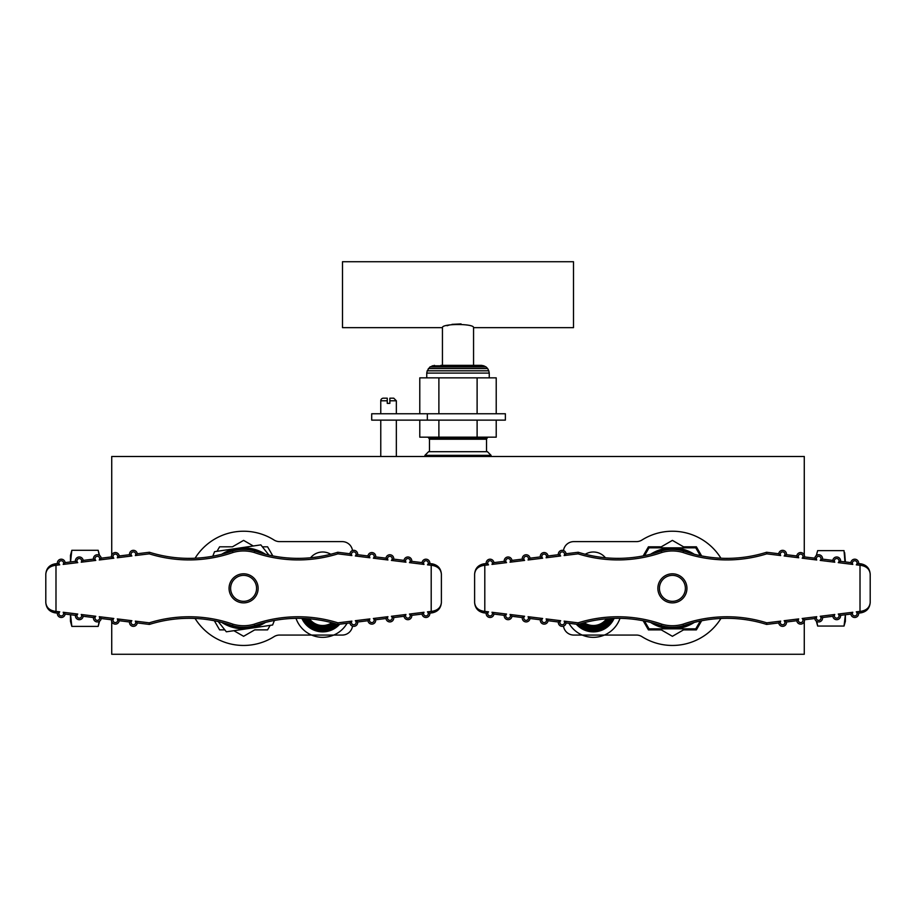 <?xml version="1.0" encoding="UTF-8"?>
<svg xmlns="http://www.w3.org/2000/svg" width="916" height="916" viewBox="0 0 916 916"><rect width="100%" height="100%" fill="white"/><g stroke="black" fill="none" stroke-linecap="round" stroke-linejoin="round"><path stroke-width="1.37" d="M659.428 588.347A12.984 12.984 0 0 0 672.401 601.32A12.984 12.984 0 0 0 685.386 588.347A12.984 12.984 0 0 0 672.401 575.362A12.984 12.984 0 0 0 659.428 588.347A12.984 12.984 0 0 1 672.401 575.362A12.984 12.984 0 0 1 685.386 588.347M486.178 563.077A3.893 3.893 0 0 0 486.201 563.558A3.893 3.893 0 0 1 489.831 559.195A3.893 3.893 0 0 1 493.93 562.607L504.247 561.348A3.893 3.893 0 0 1 507.865 556.985A3.893 3.893 0 0 1 511.975 560.397L522.28 559.126A3.893 3.893 0 0 1 525.899 554.764A3.893 3.893 0 0 1 530.009 558.176L540.314 556.917A3.893 3.893 0 0 1 543.932 552.554A3.893 3.893 0 0 1 548.043 555.966L558.348 554.695A3.893 3.893 0 0 1 561.966 550.333A3.893 3.893 0 0 1 566.077 553.745L578.225 552.256A131.996 131.996 0 0 0 661.237 551.043L661.718 552.52L661.237 551.043A38.941 38.941 0 0 1 683.565 551.043L683.096 552.52L683.565 551.043A131.996 131.996 0 0 0 766.589 552.256L766.738 553.848L766.589 552.256L778.737 553.745A3.893 3.893 0 0 1 782.837 550.333A3.893 3.893 0 0 1 786.466 554.695L796.771 555.966A3.893 3.893 0 0 1 800.87 552.554A3.893 3.893 0 0 1 804.5 556.917L814.805 558.176A3.893 3.893 0 0 1 818.915 554.764A3.893 3.893 0 0 1 822.534 559.126L832.839 560.397A3.893 3.893 0 0 1 836.949 556.985A3.893 3.893 0 0 1 840.567 561.348L850.872 562.607A3.893 3.893 0 0 1 854.983 559.195A3.893 3.893 0 0 1 858.601 563.558L861.086 563.855C866.673 565.035 869.708 568.47 870.2 574.172L870.2 602.522C869.708 608.213 866.673 611.648 861.086 612.827L858.601 613.125A3.893 3.893 0 0 1 854.983 617.487A3.893 3.893 0 0 1 850.872 614.075L840.567 615.346A3.893 3.893 0 0 1 836.949 619.697A3.893 3.893 0 0 1 832.839 616.285L822.534 617.556A3.893 3.893 0 0 1 818.915 621.918A3.893 3.893 0 0 1 814.805 618.506L804.5 619.766A3.893 3.893 0 0 1 800.87 624.128A3.893 3.893 0 0 1 796.771 620.716L786.466 621.987A3.893 3.893 0 0 1 782.837 626.349A3.893 3.893 0 0 1 778.737 622.937L766.589 624.426L766.738 622.834L766.589 624.426A131.996 131.996 0 0 0 683.565 625.639L683.096 624.162L683.565 625.639A38.941 38.941 0 0 1 661.237 625.639L661.718 624.162L661.237 625.639A131.996 131.996 0 0 0 578.225 624.426L566.077 622.937A3.893 3.893 0 0 1 561.966 626.349A3.893 3.893 0 0 1 558.348 621.987L548.043 620.716A3.893 3.893 0 0 1 543.932 624.128A3.893 3.893 0 0 1 540.314 619.766L530.009 618.506A3.893 3.893 0 0 1 525.899 621.918A3.893 3.893 0 0 1 522.28 617.556L511.975 616.285A3.893 3.893 0 0 1 507.865 619.697A3.893 3.893 0 0 1 504.247 615.346L493.93 614.075A3.893 3.893 0 0 1 489.831 617.487A3.893 3.893 0 0 1 486.201 613.125L483.728 612.827C478.141 611.648 475.095 608.213 474.614 602.522L474.614 574.172C475.095 568.47 478.141 565.035 483.728 563.855L486.201 563.558L488.537 564.84L483.728 565.401C478.141 566.409 475.095 569.328 474.614 574.172C475.095 568.47 478.141 565.035 483.728 563.855L483.728 565.401M566.077 622.937L578.225 624.426L578.076 622.834A133.553 133.553 0 0 1 661.718 624.162A37.373 37.373 0 0 0 683.096 624.162A133.553 133.553 0 0 1 766.738 622.834L780.684 621.128A2.336 2.336 0 0 0 782.607 624.792A2.336 2.336 0 0 0 784.142 620.705L798.718 618.907A2.336 2.336 0 0 0 800.641 622.582A2.336 2.336 0 0 0 802.176 618.483L816.751 616.697A2.336 2.336 0 0 0 818.675 620.361A2.336 2.336 0 0 0 820.209 616.273L834.785 614.487A2.336 2.336 0 0 0 836.709 618.151A2.336 2.336 0 0 0 838.243 614.052L852.819 612.266L851.273 613.606M834.785 614.487L833.239 615.815M816.751 616.697L815.206 618.025M798.718 618.907L797.172 620.247M780.684 621.128L779.138 622.456M483.728 611.281L483.728 612.827C478.141 611.648 475.095 608.213 474.614 602.522C475.095 607.354 478.141 610.274 483.728 611.281L488.537 611.842A2.336 2.336 0 0 0 490.071 615.941A2.336 2.336 0 0 0 491.984 612.266L493.93 614.075L491.984 612.266L506.571 614.052A2.336 2.336 0 0 0 508.105 618.151A2.336 2.336 0 0 0 510.029 614.487L524.605 616.273A2.336 2.336 0 0 0 526.139 620.361A2.336 2.336 0 0 0 528.063 616.697L530.009 618.506L528.063 616.697L542.638 618.483A2.336 2.336 0 0 0 544.173 622.582A2.336 2.336 0 0 0 546.096 618.907L547.642 620.247L546.096 618.907L560.672 620.705L558.348 621.987L548.043 620.716M542.638 618.483L540.314 619.766L530.009 618.506M524.605 616.273L522.28 617.556L511.975 616.285M506.571 614.052L504.247 615.346M488.537 611.842L486.201 613.125M858.601 563.558L856.277 564.84A2.336 2.336 0 0 0 854.743 560.741A2.336 2.336 0 0 0 852.819 564.416L851.273 563.077L852.819 564.416L838.243 562.63A2.336 2.336 0 0 0 836.709 558.531A2.336 2.336 0 0 0 834.785 562.206L833.239 560.867L834.785 562.206L820.209 560.409A2.336 2.336 0 0 0 818.675 556.321A2.336 2.336 0 0 0 816.751 559.985L815.206 558.657L816.751 559.985L802.176 558.199A2.336 2.336 0 0 0 800.641 554.1A2.336 2.336 0 0 0 798.718 557.775L797.172 556.436L798.718 557.775L784.142 555.978A2.336 2.336 0 0 0 782.607 551.89A2.336 2.336 0 0 0 780.684 555.554L779.138 554.226L780.684 555.554L766.738 553.848A133.553 133.553 0 0 1 683.096 552.52A37.373 37.373 0 0 0 661.718 552.52A133.553 133.553 0 0 1 578.076 553.848L578.225 552.256L578.076 553.848L564.13 555.554L565.676 554.226L564.13 555.554A2.336 2.336 0 0 0 562.206 551.89A2.336 2.336 0 0 0 560.672 555.978L546.096 557.775L547.642 556.436L546.096 557.775A2.336 2.336 0 0 0 544.173 554.1A2.336 2.336 0 0 0 542.638 558.199L528.063 559.985L529.608 558.657L528.063 559.985A2.336 2.336 0 0 0 526.139 556.321A2.336 2.336 0 0 0 524.605 560.409L510.029 562.206L511.575 560.867L510.029 562.206A2.336 2.336 0 0 0 508.105 558.531A2.336 2.336 0 0 0 506.571 562.63L491.984 564.416L493.541 563.077L491.984 564.416A2.336 2.336 0 0 0 490.071 560.741A2.336 2.336 0 0 0 488.537 564.84M840.567 561.348L838.243 562.63M822.534 559.126L820.209 560.409M804.5 556.917L802.176 558.199M786.466 554.695L784.142 555.978M861.086 565.401C866.673 566.409 869.708 569.328 870.2 574.172C869.708 568.47 866.673 565.035 861.086 563.855L861.086 565.401L856.277 564.84M852.819 612.266A2.336 2.336 0 0 0 854.743 615.941A2.336 2.336 0 0 0 856.277 611.842L861.086 611.281C866.673 610.274 869.708 607.354 870.2 602.522C869.708 608.213 866.673 611.648 861.086 612.827L861.086 611.281M565.676 622.456L564.13 621.128L565.676 622.456M484.804 563.729L484.804 612.953M504.212 560.867A3.893 3.893 0 0 0 504.247 561.348L506.571 562.63M522.246 558.657A3.893 3.893 0 0 0 522.28 559.126L524.605 560.409M540.28 556.436A3.893 3.893 0 0 0 540.314 556.917L542.638 558.199M558.313 554.226A3.893 3.893 0 0 0 558.348 554.695L560.672 555.978M860.01 563.729L860.01 612.953M510.029 614.487L511.575 615.815M560.672 620.705A2.336 2.336 0 0 0 562.206 624.792A2.336 2.336 0 0 0 564.13 621.128L578.076 622.834L578.225 624.426A131.996 131.996 0 0 1 661.237 625.639A38.941 38.941 0 0 0 683.565 625.639A131.996 131.996 0 0 1 766.589 624.426M784.142 620.705L786.466 621.987A3.893 3.893 0 0 1 786.5 622.456M802.176 618.483L804.5 619.766A3.893 3.893 0 0 1 804.534 620.247M820.209 616.273L822.534 617.556A3.893 3.893 0 0 1 822.568 618.025M838.243 614.052L840.567 615.346A3.893 3.893 0 0 1 840.602 615.815M856.277 611.842L858.601 613.125A3.893 3.893 0 0 1 858.635 613.606M652.284 622.88A39.972 39.972 0 0 0 692.53 622.88M650.543 622.422A40.499 40.499 0 0 0 672.401 628.834L649.032 628.834L644.52 621.037M644.52 555.646L649.032 547.848L672.401 547.848A40.499 40.499 0 0 0 650.543 554.26M694.271 554.26A40.499 40.499 0 0 0 672.401 547.848L695.782 547.848L700.282 555.646M700.282 621.037L695.782 628.834L672.401 628.834A40.499 40.499 0 0 0 694.271 622.422M692.53 553.802A39.972 39.972 0 0 0 652.284 553.802A39.972 39.972 0 0 1 692.53 553.802M563.489 550.55A10.385 10.385 0 0 1 573.771 541.619L636.437 541.619A10.385 10.385 0 0 0 641.967 540.016A57.101 57.101 0 0 1 720.926 558.222M720.926 618.46A57.101 57.101 0 0 1 641.967 636.666A10.385 10.385 0 0 0 636.437 635.063L573.771 635.063A10.385 10.385 0 0 1 563.489 626.132M585.244 554.26A15.572 15.572 0 0 1 605.419 557.775M643.169 620.762L648.425 629.876L661.283 629.876L672.401 636.299L683.531 629.876L696.389 629.876L701.645 620.762M701.645 555.92L696.389 546.806L683.531 546.806L672.401 540.383L661.283 546.806L648.425 546.806L643.169 555.92M619.995 618.334A28.224 28.224 0 0 1 568.916 623.281M614.109 618.38A22.763 22.763 0 0 1 576.279 624.185M612.838 618.415A21.629 21.629 0 0 1 578.03 624.403M606.564 618.804A16.419 16.419 0 0 1 584.133 622.708M608.304 618.666A17.77 17.77 0 0 1 582.45 623.166M609.69 618.575A18.904 18.904 0 0 1 581.122 623.544M610.892 618.506A19.923 19.923 0 0 1 579.965 623.888M611.934 618.46A20.828 20.828 0 0 1 578.958 624.197M612.586 618.426A21.4 21.4 0 0 1 578.34 624.391M111.729 621.655L111.729 654.276L804.271 654.276L804.271 621.655M804.271 555.027L804.271 456.477L111.729 456.477L111.729 555.027M223.47 622.88A39.972 39.972 0 0 0 263.716 622.88M274.411 620.464L272.613 625.01L249.484 628.41A40.499 40.499 0 0 0 265.457 622.422M221.729 622.422A40.499 40.499 0 0 0 249.484 628.41L226.344 631.8L218.26 621.586M212.775 556.218L214.573 551.672L237.713 548.283A40.499 40.499 0 0 0 221.729 554.26M265.457 554.26A40.499 40.499 0 0 0 237.713 548.283L260.842 544.883L268.926 555.096M263.716 553.802A39.972 39.972 0 0 0 223.47 553.802A39.972 39.972 0 0 1 263.716 553.802M347.084 623.281A28.224 28.224 0 0 1 296.005 618.334M339.721 624.185A22.763 22.763 0 0 1 301.891 618.38M337.97 624.403A21.629 21.629 0 0 1 303.162 618.415M331.867 622.708A16.419 16.419 0 0 1 309.436 618.804M333.55 623.166A17.77 17.77 0 0 1 307.696 618.666M334.878 623.544A18.904 18.904 0 0 1 306.31 618.575M336.035 623.888A19.923 19.923 0 0 1 305.108 618.506M337.042 624.197A20.828 20.828 0 0 1 304.066 618.46M337.66 624.391A21.4 21.4 0 0 1 303.414 618.426M352.511 550.55A10.385 10.385 0 0 0 342.229 541.619L279.563 541.619A10.385 10.385 0 0 1 274.033 540.016A57.101 57.101 0 0 0 195.074 558.222M195.074 618.46A57.101 57.101 0 0 0 274.033 636.666A10.385 10.385 0 0 1 279.563 635.063L342.229 635.063A10.385 10.385 0 0 0 352.511 626.132M330.756 554.26A15.572 15.572 0 0 0 310.581 557.775M270.174 625.365L267.575 629.876L254.717 629.876L243.599 636.299L233.889 630.7M224.821 629.876L219.611 629.876L214.355 620.762M217.012 551.317L219.611 546.806L232.469 546.806L243.599 540.383L253.297 545.993M262.365 546.806L267.575 546.806L272.831 555.92M230.614 588.347A12.984 12.984 0 0 0 243.599 601.32A12.984 12.984 0 0 0 256.572 588.347A12.984 12.984 0 0 0 243.599 575.362A12.984 12.984 0 0 0 230.614 588.347A12.984 12.984 0 0 1 243.599 575.362A12.984 12.984 0 0 1 256.572 588.347M57.364 563.077A3.893 3.893 0 0 0 57.399 563.558A3.893 3.893 0 0 1 61.017 559.195A3.893 3.893 0 0 1 65.128 562.607L75.433 561.348A3.893 3.893 0 0 1 79.051 556.985A3.893 3.893 0 0 1 83.161 560.397L93.466 559.126A3.893 3.893 0 0 1 97.085 554.764A3.893 3.893 0 0 1 101.195 558.176L111.5 556.917A3.893 3.893 0 0 1 115.13 552.554A3.893 3.893 0 0 1 119.229 555.966L129.534 554.695A3.893 3.893 0 0 1 133.163 550.333A3.893 3.893 0 0 1 137.263 553.745L149.411 552.256A131.996 131.996 0 0 0 232.435 551.043L232.904 552.52L232.435 551.043A38.941 38.941 0 0 1 254.763 551.043L254.282 552.52L254.763 551.043A131.996 131.996 0 0 0 337.775 552.256L337.924 553.848L337.775 552.256L349.923 553.745A3.893 3.893 0 0 1 354.034 550.333A3.893 3.893 0 0 1 357.652 554.695L367.957 555.966A3.893 3.893 0 0 1 372.068 552.554A3.893 3.893 0 0 1 375.686 556.917L385.991 558.176A3.893 3.893 0 0 1 390.101 554.764A3.893 3.893 0 0 1 393.72 559.126L404.025 560.397A3.893 3.893 0 0 1 408.135 556.985A3.893 3.893 0 0 1 411.753 561.348L422.07 562.607A3.893 3.893 0 0 1 426.169 559.195A3.893 3.893 0 0 1 429.799 563.558L432.272 563.855C437.859 565.035 440.905 568.47 441.386 574.172L441.386 602.522C440.905 608.213 437.859 611.648 432.272 612.827L429.799 613.125A3.893 3.893 0 0 1 426.169 617.487A3.893 3.893 0 0 1 422.07 614.075L411.753 615.346A3.893 3.893 0 0 1 408.135 619.697A3.893 3.893 0 0 1 404.025 616.285L393.72 617.556A3.893 3.893 0 0 1 390.101 621.918A3.893 3.893 0 0 1 385.991 618.506L375.686 619.766A3.893 3.893 0 0 1 372.068 624.128A3.893 3.893 0 0 1 367.957 620.716L357.652 621.987A3.893 3.893 0 0 1 354.034 626.349A3.893 3.893 0 0 1 349.923 622.937L337.775 624.426L337.924 622.834L337.775 624.426A131.996 131.996 0 0 0 254.763 625.639L254.282 624.162L254.763 625.639A38.941 38.941 0 0 1 232.435 625.639L232.904 624.162L232.435 625.639A131.996 131.996 0 0 0 149.411 624.426L137.263 622.937A3.893 3.893 0 0 1 133.163 626.349A3.893 3.893 0 0 1 129.534 621.987L119.229 620.716A3.893 3.893 0 0 1 115.13 624.128A3.893 3.893 0 0 1 111.5 619.766L101.195 618.506A3.893 3.893 0 0 1 97.085 621.918A3.893 3.893 0 0 1 93.466 617.556L83.161 616.285A3.893 3.893 0 0 1 79.051 619.697A3.893 3.893 0 0 1 75.433 615.346L65.128 614.075A3.893 3.893 0 0 1 61.017 617.487A3.893 3.893 0 0 1 57.399 613.125L54.914 612.827C49.327 611.648 46.292 608.213 45.8 602.522L45.8 574.172C46.292 568.47 49.327 565.035 54.914 563.855L57.399 563.558L59.723 564.84L54.914 565.401C49.327 566.409 46.292 569.328 45.8 574.172C46.292 568.47 49.327 565.035 54.914 563.855L54.914 565.401M54.914 611.281L54.914 612.827C49.327 611.648 46.292 608.213 45.8 602.522C46.292 607.354 49.327 610.274 54.914 611.281L59.723 611.842A2.336 2.336 0 0 0 61.258 615.941A2.336 2.336 0 0 0 63.181 612.266L65.128 614.075L63.181 612.266L77.757 614.052A2.336 2.336 0 0 0 79.291 618.151A2.336 2.336 0 0 0 81.215 614.487L83.161 616.285L81.215 614.487L95.791 616.273A2.336 2.336 0 0 0 97.325 620.361A2.336 2.336 0 0 0 99.249 616.697L113.824 618.483A2.336 2.336 0 0 0 115.359 622.582A2.336 2.336 0 0 0 117.282 618.907L119.229 620.716L117.282 618.907L131.858 620.705A2.336 2.336 0 0 0 133.393 624.792A2.336 2.336 0 0 0 135.316 621.128L137.263 622.937L135.316 621.128L149.262 622.834L149.411 624.426L149.262 622.834A133.553 133.553 0 0 1 232.904 624.162A37.373 37.373 0 0 0 254.282 624.162A133.553 133.553 0 0 1 337.924 622.834L351.87 621.128A2.336 2.336 0 0 0 353.794 624.792A2.336 2.336 0 0 0 355.328 620.705L369.904 618.907A2.336 2.336 0 0 0 371.827 622.582A2.336 2.336 0 0 0 373.362 618.483L387.937 616.697A2.336 2.336 0 0 0 389.861 620.361A2.336 2.336 0 0 0 391.395 616.273L405.971 614.487A2.336 2.336 0 0 0 407.895 618.151A2.336 2.336 0 0 0 409.429 614.052L424.016 612.266L422.459 613.606M405.971 614.487L404.425 615.815M387.937 616.697L386.392 618.025M369.904 618.907L368.358 620.247M351.87 621.128L350.324 622.456M131.858 620.705L129.534 621.987M113.824 618.483L111.5 619.766M100.794 618.025L99.249 616.697M95.791 616.273L93.466 617.556M77.757 614.052L75.433 615.346M59.723 611.842L57.399 613.125M429.799 563.558L427.463 564.84A2.336 2.336 0 0 0 425.929 560.741A2.336 2.336 0 0 0 424.016 564.416L422.459 563.077L424.016 564.416L409.429 562.63A2.336 2.336 0 0 0 407.895 558.531A2.336 2.336 0 0 0 405.971 562.206L404.425 560.867L405.971 562.206L391.395 560.409A2.336 2.336 0 0 0 389.861 556.321A2.336 2.336 0 0 0 387.937 559.985L386.392 558.657L387.937 559.985L373.362 558.199A2.336 2.336 0 0 0 371.827 554.1A2.336 2.336 0 0 0 369.904 557.775L368.358 556.436L369.904 557.775L355.328 555.978A2.336 2.336 0 0 0 353.794 551.89A2.336 2.336 0 0 0 351.87 555.554L350.324 554.226L351.87 555.554L337.924 553.848A133.553 133.553 0 0 1 254.282 552.52A37.373 37.373 0 0 0 232.904 552.52A133.553 133.553 0 0 1 149.262 553.848L149.411 552.256L149.262 553.848L135.316 555.554L136.862 554.226L135.316 555.554A2.336 2.336 0 0 0 133.393 551.89A2.336 2.336 0 0 0 131.858 555.978L117.282 557.775L118.828 556.436L117.282 557.775A2.336 2.336 0 0 0 115.359 554.1A2.336 2.336 0 0 0 113.824 558.199L99.249 559.985L100.794 558.657L99.249 559.985A2.336 2.336 0 0 0 97.325 556.321A2.336 2.336 0 0 0 95.791 560.409L81.215 562.206L82.761 560.867L81.215 562.206A2.336 2.336 0 0 0 79.291 558.531A2.336 2.336 0 0 0 77.757 562.63L63.181 564.416L64.727 563.077L63.181 564.416A2.336 2.336 0 0 0 61.258 560.741A2.336 2.336 0 0 0 59.723 564.84M411.753 561.348L409.429 562.63M393.72 559.126L391.395 560.409M375.686 556.917L373.362 558.199M357.652 554.695L355.328 555.978M432.272 565.401C437.859 566.409 440.905 569.328 441.386 574.172C440.905 568.47 437.859 565.035 432.272 563.855L432.272 565.401L427.463 564.84M424.016 612.266A2.336 2.336 0 0 0 425.929 615.941A2.336 2.336 0 0 0 427.463 611.842L432.272 611.281C437.859 610.274 440.905 607.354 441.386 602.522C440.905 608.213 437.859 611.648 432.272 612.827L432.272 611.281M55.99 563.729L55.99 612.953M75.398 560.867A3.893 3.893 0 0 0 75.433 561.348L77.757 562.63M93.432 558.657A3.893 3.893 0 0 0 93.466 559.126L95.791 560.409M111.466 556.436A3.893 3.893 0 0 0 111.5 556.917L113.824 558.199M129.499 554.226A3.893 3.893 0 0 0 129.534 554.695L131.858 555.978M431.196 563.729L431.196 612.953M355.328 620.705L357.652 621.987A3.893 3.893 0 0 1 357.687 622.456M373.362 618.483L375.686 619.766A3.893 3.893 0 0 1 375.72 620.247M391.395 616.273L393.72 617.556A3.893 3.893 0 0 1 393.754 618.025M409.429 614.052L411.753 615.346A3.893 3.893 0 0 1 411.788 615.815M427.463 611.842L429.799 613.125A3.893 3.893 0 0 1 429.822 613.606M573.508 327.653L573.508 261.724L342.492 261.724L342.492 327.653L442.439 327.653C441.489 323.474 474.534 323.474 473.561 327.653L573.508 327.653M396.342 456.477L396.342 420.123M380.77 456.477L380.77 420.123M396.342 413.757L396.342 400.784L389.861 400.784L389.861 398.185L393.754 398.185L389.861 398.185M380.77 413.757L380.77 400.784A2.599 2.599 0 0 1 383.369 398.185L387.262 398.185L387.262 403.372L389.861 403.372L389.861 400.784M371.701 420.123L371.701 413.757L505.38 413.757L505.38 420.123L371.701 420.123M442.439 327.653L442.439 365.358L481.518 365.358L473.561 365.358L473.561 327.653M489.247 377.861L489.247 373.087L426.753 373.087L426.753 377.861M434.482 365.358L429.936 366.95L427.211 370.808L488.789 370.808L489.247 373.087M427.211 370.808L426.753 373.087M428.345 368.541L487.655 368.541L488.789 370.808M429.936 366.95L486.064 366.95L487.655 368.541M432.215 365.816L483.785 365.816L486.064 366.95M481.518 365.358L483.785 365.816M429.478 451.702L429.478 439.211L428.345 437.39L488.789 437.161M428.345 437.39L427.211 437.161M429.031 438.306L486.969 438.306L487.655 437.39M429.478 439.211L486.522 439.211L486.969 438.306M486.522 451.702L486.522 439.211M428.574 451.702L487.426 451.702L491.068 455.344L424.932 455.344L428.574 451.702M491.068 456.477L491.068 455.344M424.932 456.477L424.932 455.344M438.89 420.123L438.89 437.161L419.78 437.161L419.78 420.123M438.89 413.757L438.89 377.861L496.22 377.861L496.22 413.757M419.78 413.757L419.78 377.861L438.89 377.861M438.89 437.161L477.11 437.161L477.11 420.123M477.11 413.757L477.11 377.861M477.11 437.161L496.22 437.161L496.22 420.123M440.836 365.358L475.164 365.358M447.054 325.741L449.332 325.02M452 324.367L461.057 323.909M427.348 420.123L427.348 413.757M816.316 555.554L817.667 550.619L844.025 550.619L844.941 561.874M816.477 555.44L817.038 552.669M845.388 561.932C845.388 553.287 845.388 553.287 845.388 561.932C845.388 553.287 845.388 553.287 845.388 561.932L844.655 552.669M816.316 621.128L817.667 626.063L844.025 626.063L817.667 626.063L844.025 626.063L845.376 614.75L844.025 626.063L845.388 621.288L845.388 614.75M845.376 614.75L844.025 626.063L817.667 626.063L816.832 621.46M99.535 555.44L98.172 550.287L99.191 555.233L98.172 550.287L99.191 555.233L98.172 550.287L99.191 555.233L98.172 550.287L71.826 550.287L98.172 550.287L99.535 555.394L98.172 550.287L71.826 550.287L98.172 550.287L71.826 550.287L98.172 550.287L71.826 550.287L70.543 561.943L71.826 550.287L70.463 555.394L70.463 561.955L70.463 555.394L71.826 550.287L70.463 555.394L70.463 561.955M99.535 621.243L98.172 626.395L71.826 626.395L70.543 614.739L71.826 626.395L70.543 614.739L71.826 626.395L70.543 614.739L71.826 626.395L98.172 626.395L71.826 626.395L70.463 621.288L71.826 626.395L70.463 621.288L71.826 626.395L98.172 626.395L99.191 621.449M70.463 614.728L70.463 621.288L70.463 614.728L70.463 621.288L71.826 626.395M817.667 550.619L844.025 550.619L817.667 550.619M844.025 626.063L817.667 626.063L844.025 626.063M70.543 561.943L71.826 550.287L70.463 555.394M686.943 588.347A14.541 14.541 0 0 1 672.401 602.877A14.541 14.541 0 0 1 657.871 588.347A14.541 14.541 0 0 1 672.401 573.805A14.541 14.541 0 0 1 686.943 588.347M578.225 552.256A131.996 131.996 0 0 0 661.237 551.043A38.941 38.941 0 0 1 683.565 551.043A131.996 131.996 0 0 0 766.589 552.256M258.129 588.347A14.541 14.541 0 0 1 243.599 602.877A14.541 14.541 0 0 1 229.057 588.347A14.541 14.541 0 0 1 243.599 573.805A14.541 14.541 0 0 1 258.129 588.347M149.411 552.256A131.996 131.996 0 0 0 232.435 551.043A38.941 38.941 0 0 1 254.763 551.043A131.996 131.996 0 0 0 337.775 552.256M337.775 624.426A131.996 131.996 0 0 0 254.763 625.639A38.941 38.941 0 0 1 232.435 625.639A131.996 131.996 0 0 0 149.411 624.426M387.262 400.784L380.77 400.784M396.342 400.784L393.754 398.185M99.535 621.288L98.172 626.395L99.535 621.288M99.535 555.394L98.172 550.287"/></g></svg>
